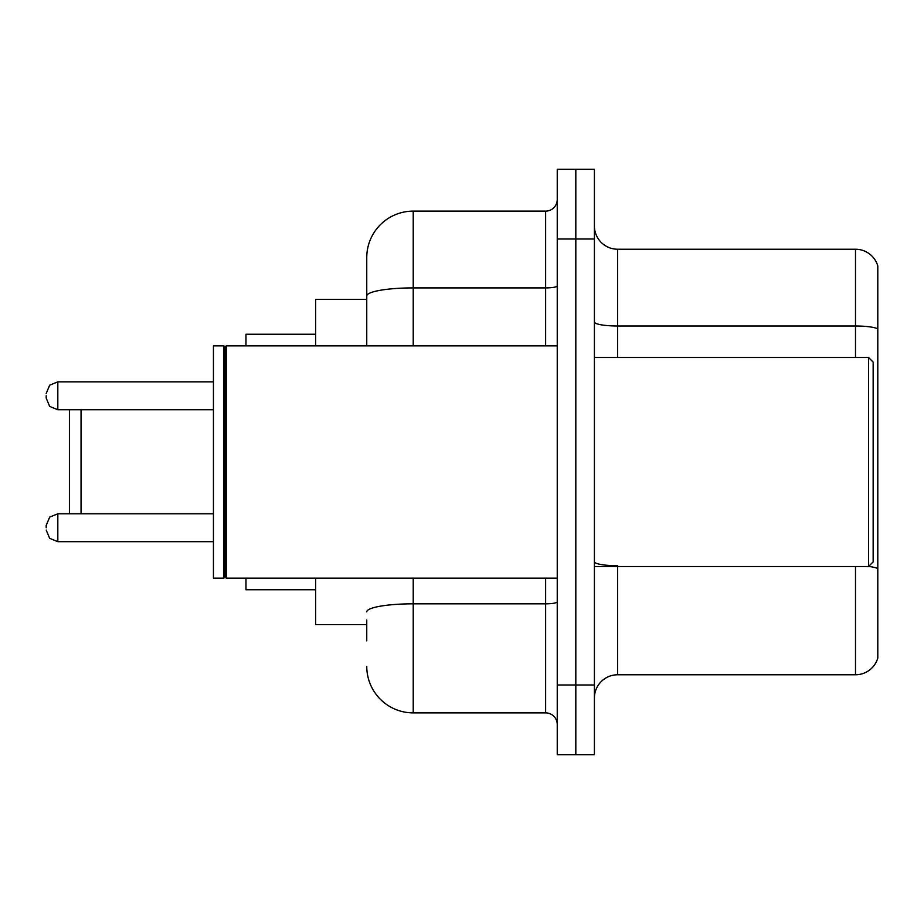 <?xml version="1.0" encoding="UTF-8"?>
<svg xmlns="http://www.w3.org/2000/svg" width="924" height="924" viewBox="0 0 924 924"><rect width="100%" height="100%" fill="white"/><g stroke="black" fill="none" stroke-linecap="round" stroke-linejoin="round"><path stroke-width="1.39" d="M366.759 340.725L366.759 295.98L366.759 299.399L315.662 299.399L315.662 345.853M366.759 624.601L315.662 624.601L315.662 578.147M366.759 640.863L366.759 619.958M557.241 684.996L557.241 754.689L575.825 754.689L575.825 684.996L575.825 754.689L594.409 754.689L594.409 684.996L575.825 684.996L575.825 239.004L575.825 684.996L557.241 684.996L557.241 239.004L575.825 239.004L575.825 169.311L575.825 239.004L594.409 239.004L594.409 684.996M594.409 239.004L594.409 169.311L557.241 169.311L557.241 239.004M413.224 578.147L413.224 712.878L545.622 712.878L545.622 578.147M366.759 345.853L366.759 257.588A46.454 46.454 0 0 1 413.224 211.122L545.622 211.122A11.619 11.619 0 0 0 557.241 199.515M366.759 257.588L366.759 283.137M557.241 724.485A11.619 11.619 0 0 0 545.622 712.878M413.224 712.878A46.454 46.454 0 0 1 366.759 666.412M594.409 698.013A23.227 23.227 0 0 1 617.636 674.774L855.497 674.774L855.497 566.528M877.8 265.95A23.227 23.227 0 0 0 855.497 249.226A23.227 23.227 0 0 1 877.8 265.95L877.8 658.05A23.227 23.227 0 0 1 855.497 674.774M877.8 328.909L877.8 328.909A23.227 4.031 180 0 0 855.497 325.999L855.497 249.226L617.636 249.226A23.227 23.227 0 0 1 594.409 225.987A23.227 23.227 0 0 0 617.636 249.226L617.636 357.473M877.8 329.233L877.8 581.866M69.427 409.736L69.427 513.802M81.046 409.736L81.046 513.802M245.969 578.147L245.969 589.755L315.662 589.755M315.662 334.245L245.969 334.245L245.969 345.853M868.514 357.473L873.157 362.116L873.157 561.884L868.514 566.528L868.514 357.473L594.409 357.473M226.23 578.147L225.063 576.98L225.063 347.02L226.23 345.853L226.23 578.147L557.241 578.147M223.897 578.147L213.444 578.147L213.444 345.853L223.897 345.853L223.897 578.147L225.063 576.98M46.2 527.743L46.2 525.421L46.2 527.743M46.2 395.795L46.2 398.117L46.2 395.795M557.241 601.801A11.619 2.021 0 0 1 545.622 603.822L413.224 603.822A46.454 8.062 180 0 0 366.759 611.896M413.224 211.122L413.224 287.907L545.622 287.907L545.622 211.122M366.759 295.98A46.454 8.062 180 0 1 413.224 287.907L413.224 345.853M545.622 345.853L545.622 287.907A11.619 2.021 0 0 0 557.241 285.886M617.636 566.528L617.636 674.774M855.497 357.473L855.497 325.999L617.636 325.999A23.227 4.031 -0 0 1 594.409 321.968M877.8 568.63A23.227 4.031 180 0 0 868.606 566.435M617.636 565.731A23.227 4.031 0 0 1 594.409 561.688M46.2 525.421L49.665 517.14L57.819 513.802L57.819 541.672L213.444 541.672M213.444 381.855L57.819 381.855L57.819 409.736L49.665 406.398L46.2 398.117M594.409 566.528L868.514 566.528M225.063 347.02L223.897 345.853M226.23 345.853L557.241 345.853M57.819 513.802L213.444 513.802M57.819 541.672L49.665 538.334L46.2 530.064M57.819 409.736L213.444 409.736M57.819 381.855L49.665 385.192L46.2 393.474"/></g></svg>
